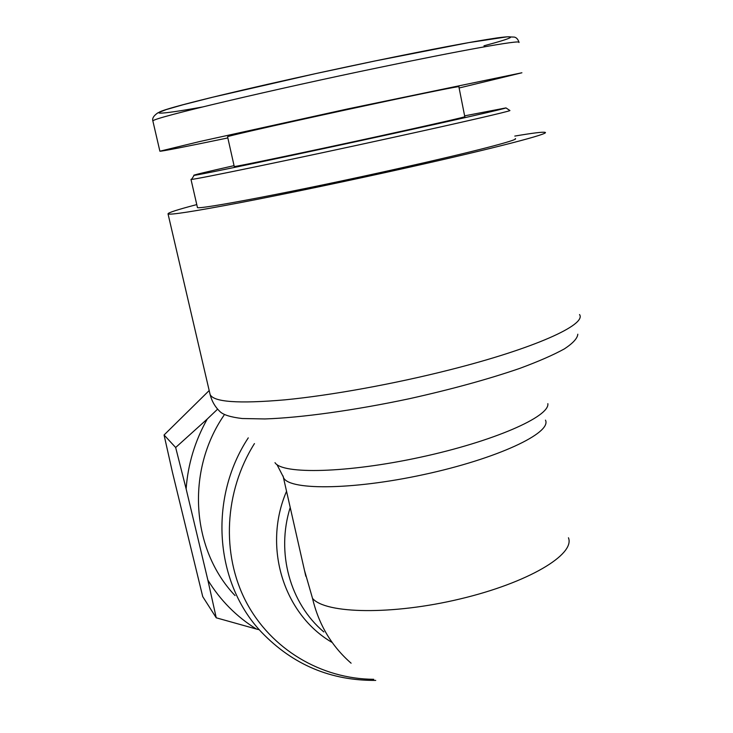 <?xml version="1.0" encoding="UTF-8"?>
<svg xmlns="http://www.w3.org/2000/svg" width="733" height="733" viewBox="0 0 733 733"><rect width="100%" height="100%" fill="white"/><g stroke="black" fill="none" stroke-linecap="round" stroke-linejoin="round"><path stroke-width="1.1" d="M235.036 595.562C191.295 549.759 185.788 470.852 223.977 415.309M351.107 663.191C331.6 646.176 318.736 624.571 312.524 598.385C325.443 613.897 392.357 615.216 460.232 598.916C528.209 582.781 575.341 554.45 568.451 537.765M304.479 570.375L312.524 598.385M196.774 204.589C177.413 209.675 167.839 212.772 168.031 213.88C169.799 215.19 193.97 211.425 240.534 202.592C286.493 193.778 350.988 180.291 408.446 167.436C495.526 147.993 550.822 133.479 545.068 132.361C542.924 131.784 532.836 133.021 514.795 136.081M191.844 178.971L190.992 179.383L191.597 179.374C195.18 179.594 297.094 158.475 393.025 137.438C462.083 122.329 509.444 111.37 509.939 110.546L509.774 110.436M464.63 115.851L505.972 107.907C505.321 108.612 458.831 119.222 391.303 133.965C297.525 154.471 197.828 175.315 194.117 175.334C191.368 175.508 204.681 172.282 234.056 165.649M197.379 207.21L197.406 207.357C194.52 210.747 299.174 190.827 399.393 168.333C472.428 152.043 519.963 139.627 515.29 138.629M227.569 136.759L234.248 166.501C232.508 167.481 307.942 151.74 379.52 136.1C432.113 124.619 467.764 116.455 464.786 116.657L458.876 86.751C461.68 85.596 425.699 92.807 372.877 104.104C300.97 119.433 225.535 136.448 227.569 136.759L227.587 136.805M227.835 137.941C184.267 147.003 161.617 151.419 159.886 151.209L199.587 141.57L347.68 108.933L521.905 72.778L459.115 87.997M209.189 390.542L164.064 434.99L172.447 472.309L202.739 596.635L216.244 617.809L207.851 580.05C220.312 600.354 236.493 616.682 256.385 629.033L216.244 617.809M175.663 447.506L207.256 419.029C194.978 440.909 187.941 464.191 186.127 488.865L175.663 447.506L164.064 434.99M259.326 629.757L256.385 629.033M207.256 419.029L217.637 409.124M207.851 580.05L186.127 488.865M286.548 491.293C262.469 546.946 283.68 614.474 332.223 642.529M323.812 631.919C290.021 603.424 275.92 552.7 290.213 507.474M373.738 679.299C321.237 679.033 270.963 649.319 246.022 601.683C221.21 554.011 224.243 491.651 254.443 443.584M248.267 437.858C208.19 498.733 214.824 583.367 261.708 632.396C292.934 664.785 330.94 680.783 375.736 680.398M283.048 475.928L283.268 476.826C286.182 490.386 350.466 490.505 423.811 474.563C497.212 458.776 552.086 432.901 545.471 420.137M547.844 403.663C549.915 416.637 493.428 441.504 420.348 457.245C347.323 473.097 282.141 474.535 274.994 462.66M579.537 314.549C586.858 324.6 534.577 348.45 449.952 369.789C394.116 383.973 330.73 395.426 284.835 399.851C238.243 403.874 213.321 402.069 210.087 394.427L209.913 393.648M168.031 213.88L210.087 394.427C211.773 401.134 215.053 406.852 219.955 411.579C223.308 414.86 230.739 417.178 242.247 418.525L264.915 418.946C300.961 417.755 354.46 410.388 409.527 398.679C451.482 389.324 488.205 379.236 519.697 368.415C538.498 361.461 553.406 354.946 564.428 348.862C573.032 343.172 577.485 338.289 577.806 334.211M159.886 151.209L152.876 121.009C151.016 118.15 277.459 88.574 378.393 67.683C458.757 50.889 522.153 39.371 519.001 42.45L518.955 42.496M483.982 45.785C514.346 37.676 518.744 35.047 497.166 37.905C472.079 41.616 431.352 49.303 374.984 60.958C304.946 75.49 223.162 93.998 182.26 104.92C141.139 115.906 157.879 115.081 202.198 107.027M305.808 576.248L283.268 476.826L276.955 464.575M194.117 175.334L191.597 179.374M505.972 107.907L509.939 110.546M197.406 207.357L190.992 179.383M518.955 42.12C517.956 39.197 516.408 37.52 514.328 37.09L507.144 36.824L468.928 42.587L375.214 60.931L315.217 73.703L212.671 97.223L183.003 104.773L166.254 109.584L157.879 112.836C153.637 115.75 151.978 118.48 152.895 121.018"/></g></svg>
